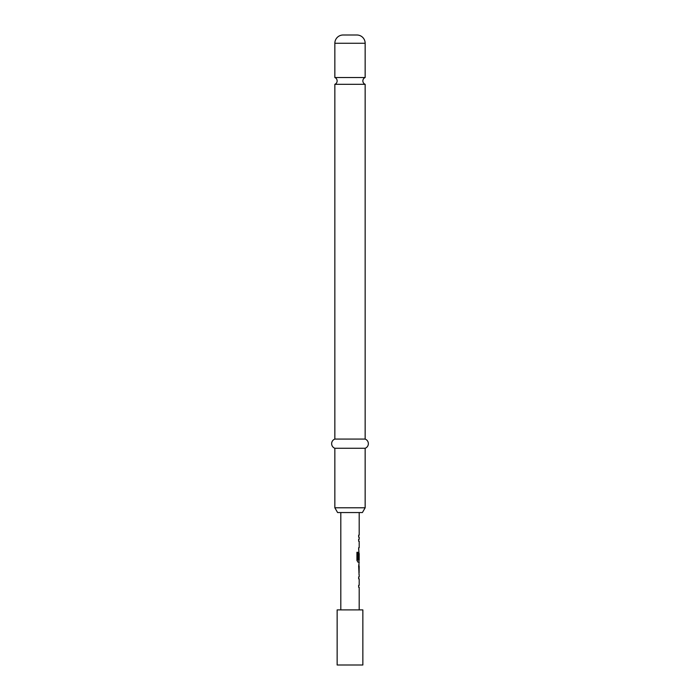 <?xml version="1.0" encoding="UTF-8"?>
<svg xmlns="http://www.w3.org/2000/svg" width="700" height="700" viewBox="0 0 700 700"><rect width="100%" height="100%" fill="white"/><g stroke="black" fill="none" stroke-linecap="round" stroke-linejoin="round"><path stroke-width="1.05" d="M334.845 77.516A3.675 3.675 0 0 1 334.845 84.324L365.155 84.324A3.675 3.675 0 0 1 365.155 77.516L334.845 77.516L334.845 43.269A8.269 8.269 0 0 1 343.114 35L356.886 35L343.114 35M359.188 574.726L359.188 576.914L358.645 576.914L358.645 578.839L359.188 578.839L359.188 585.331L358.645 585.331L358.645 587.256L359.188 587.256L359.188 609.901M358.645 585.331L358.645 587.256M359.004 564.436L359.004 566.3M359.004 572.793L359.004 574.665M359.188 512.549L359.188 535.185L358.645 535.185L358.645 537.119L359.188 537.119L359.188 539.306L358.645 539.306L358.645 541.231L359.188 541.231L359.188 547.724L358.645 547.724L359.004 553.56M359.004 560.053L359.004 562.188L357.971 562.188L359.188 562.188L358.645 566.178L359.082 574.726M359.118 553.56L358.645 559.169L359.1 559.169L359.188 553.56L359.188 560.053L358.094 560.053L358.033 552.291L356.93 552.291L356.93 560.385L357.971 562.188M358.645 547.724L358.645 549.649M358.645 535.185L358.645 537.119M362.854 609.901L337.146 609.901L337.146 665L362.854 665L362.854 609.901M340.812 512.549L340.812 609.901M358.645 576.914L358.645 578.839M358.908 551.836L358.645 559.169M358.645 539.306L358.645 541.231M359.188 566.3L359.118 572.793L359.188 566.3M356.886 35A8.269 8.269 0 0 1 365.155 43.269L365.155 77.516M362.399 512.549L337.601 512.549L334.845 507.78L365.155 507.78L362.399 512.549M365.155 84.324L365.155 439.084A4.891 4.891 0 0 1 365.155 448.262L334.845 448.262L334.845 507.78M365.155 448.262L365.155 507.78M365.155 439.084L334.845 439.084A4.891 4.891 0 0 0 334.845 448.262M334.845 84.324L334.845 439.084M357.875 559.921L357.875 552.291L356.93 552.291M358.916 572.67L359.1 566.431M365.155 43.269L334.845 43.269"/></g></svg>

